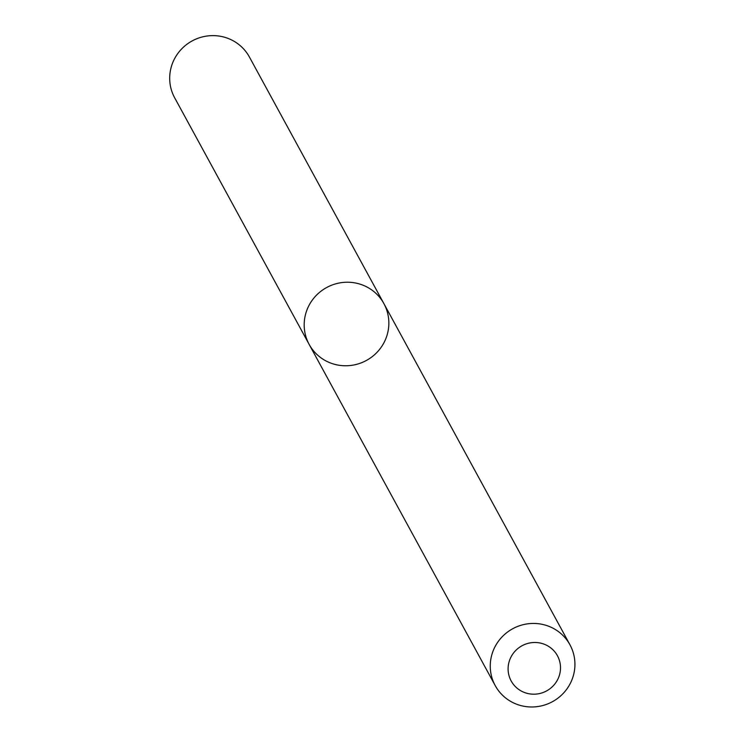 <?xml version="1.0" encoding="UTF-8"?>
<svg xmlns="http://www.w3.org/2000/svg" width="744" height="744" viewBox="0 0 744 744"><rect width="100%" height="100%" fill="white"/><g stroke="black" fill="none" stroke-linecap="round" stroke-linejoin="round"><path stroke-width="1.12" d="M309.141 344.379A42.575 41.534 -28.6 0 1 326.635 287.537A42.575 41.534 -28.6 0 1 383.895 303.617A42.575 41.534 -28.6 0 1 386.378 337.246A42.575 41.534 -28.6 0 1 349.587 365.583A42.575 41.534 -28.6 0 1 309.141 344.379A42.575 41.534 -28.6 0 1 326.635 287.537A42.575 41.534 -28.6 0 1 383.895 303.617L249.407 57.009A42.575 41.534 -28.6 0 0 192.147 40.929A42.575 41.534 -28.6 0 0 174.654 97.78L495.216 685.596A42.575 41.534 -28.6 0 1 512.709 628.745A42.575 41.534 -28.6 0 1 569.969 644.825A42.575 41.534 -28.6 0 1 572.452 678.463A42.575 41.534 -28.6 0 1 535.671 706.8A42.575 41.534 -28.6 0 1 495.216 685.596M558.976 676.538A26.356 25.715 -28.6 0 1 514.318 685.475A26.356 25.715 -28.6 0 1 529.607 643.002A26.356 25.715 -28.6 0 1 558.976 676.538M569.969 644.825L383.895 303.617"/></g></svg>
